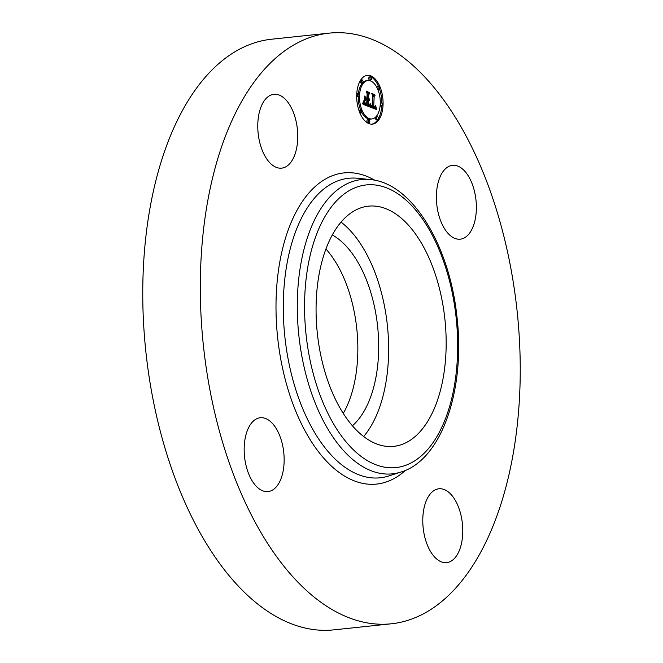 <?xml version="1.0" encoding="UTF-8"?>
<svg xmlns="http://www.w3.org/2000/svg" width="663" height="663" viewBox="0 0 663 663"><rect width="100%" height="100%" fill="white"/><g stroke="black" fill="none" stroke-linecap="round" stroke-linejoin="round"><path stroke-width="0.99" d="M341.022 222.097A120.765 64.17 -96 0 1 387.399 325.591A120.765 64.17 -96 0 1 363.672 436.494M332.271 234.951A102.301 54.366 -96 0 1 377.496 325.293A102.301 54.366 -96 0 1 352.434 425.754M325.906 248.981A102.301 54.366 -96 0 1 356.644 327.489A102.301 54.366 -96 0 1 343.268 413.372M391.468 623.775L333.928 629.85A296.958 157.802 -96 0 1 146.225 354.995A296.958 157.802 -96 0 1 271.532 39.225L329.072 33.15A296.958 157.802 -96 0 1 516.775 308.005A296.958 157.802 -96 0 1 391.468 623.775A296.958 157.802 -96 0 1 203.765 348.912A296.958 157.802 -96 0 1 329.072 33.15M244.597 457.221A37.12 19.724 -96 0 1 260.261 417.748A37.12 19.724 -96 0 1 283.723 452.108A37.12 19.724 -96 0 1 268.059 491.573A37.12 19.724 -96 0 1 244.597 457.221M446.928 562.58A37.12 19.724 -96 0 1 446.671 562.614A37.12 19.724 -96 0 1 423.185 528.013A37.12 19.724 -96 0 1 438.616 488.813A37.12 19.724 -96 0 1 438.873 488.78A37.12 19.724 -96 0 1 462.368 523.38A37.12 19.724 -96 0 1 446.928 562.58M475.943 199.704A37.12 19.724 -96 0 1 460.279 239.169A37.12 19.724 -96 0 1 436.818 204.817A37.12 19.724 -96 0 1 452.481 165.344A37.12 19.724 -96 0 1 475.943 199.704M281.924 168.112A37.12 19.724 -96 0 1 281.667 168.137A37.12 19.724 -96 0 1 258.172 133.536A37.12 19.724 -96 0 1 273.604 94.345A37.12 19.724 -96 0 1 273.86 94.312A37.12 19.724 -96 0 1 297.356 128.912A37.12 19.724 -96 0 1 281.924 168.112M394.642 446.249A120.765 64.17 -96 0 1 393.805 446.348A120.765 64.17 -96 0 1 317.386 333.787A120.765 64.17 -96 0 1 367.592 206.268A120.765 64.17 -96 0 1 368.429 206.168A120.765 64.17 -96 0 1 444.848 318.729A120.765 64.17 -96 0 1 394.642 446.249M383.048 104.986A24.498 13.02 -96 0 1 372.465 124.122A24.498 13.02 -96 0 1 356.727 94.519A24.498 13.02 -96 0 1 367.319 75.391A24.498 13.02 -96 0 1 383.048 104.986M371.835 124.155A24.498 13.02 84 0 0 377.844 119.58M378.333 118.785A24.498 13.02 84 0 0 381.755 105.914M381.838 103.055A24.498 13.02 84 0 0 379.509 88.983M378.565 86.538A24.498 13.02 84 0 0 366.689 75.491M367.857 80.563A19.302 10.26 -96 0 1 380.255 103.876A19.302 10.26 -96 0 1 371.918 118.95A19.302 10.26 -96 0 1 359.52 95.629A19.302 10.26 -96 0 1 367.857 80.563L366.606 80.695A19.302 10.26 84 0 0 358.41 93.781M358.244 96.558A19.302 10.26 84 0 0 360.664 110.05M361.683 112.238A19.302 10.26 84 0 0 370.667 119.083L371.918 118.95M368.835 119.589L367.584 119.713A1.483 0.787 84 0 0 366.946 120.873A1.483 0.787 84 0 0 367.899 122.672L369.15 122.539A1.483 0.787 -96 0 1 368.197 120.741A1.483 0.787 -96 0 1 368.835 119.589A1.483 0.787 -96 0 1 369.788 121.379A1.483 0.787 -96 0 1 369.15 122.539M356.686 96.591A1.483 0.787 84 0 0 357.026 96.682L358.277 96.549A1.483 0.787 -96 0 1 357.324 94.759A1.483 0.787 -96 0 1 357.97 93.599A1.483 0.787 -96 0 1 358.923 95.397A1.483 0.787 -96 0 1 358.277 96.549M360.78 110.033A1.483 0.787 -96 0 1 361.733 111.832A1.483 0.787 -96 0 1 361.095 112.992A1.483 0.787 -96 0 1 360.133 111.193A1.483 0.787 -96 0 1 360.78 110.033L359.528 110.166A1.483 0.787 84 0 0 359.023 110.655M370.625 76.974L369.374 77.107A1.483 0.787 84 0 0 368.736 78.267A1.483 0.787 84 0 0 369.689 80.057L370.94 79.925A1.483 0.787 -96 0 1 369.987 78.135A1.483 0.787 -96 0 1 370.625 76.974A1.483 0.787 -96 0 1 371.578 78.764A1.483 0.787 -96 0 1 370.94 79.925M362.048 79.908A1.483 0.787 -96 0 1 363.001 81.698A1.483 0.787 -96 0 1 362.354 82.858A1.483 0.787 -96 0 1 361.401 81.068A1.483 0.787 -96 0 1 362.048 79.908L360.796 80.041A1.483 0.787 84 0 0 360.68 80.066M360.191 80.853A1.483 0.787 84 0 0 360.15 81.193A1.483 0.787 84 0 0 361.111 82.991L362.354 82.858M380.114 105.856A1.483 0.787 84 0 0 380.562 106.047L381.813 105.914A1.483 0.787 -96 0 1 380.86 104.116A1.483 0.787 -96 0 1 381.498 102.956A1.483 0.787 -96 0 1 382.452 104.754A1.483 0.787 -96 0 1 381.813 105.914M377.421 116.655L376.17 116.787A1.483 0.787 84 0 0 375.523 117.948A1.483 0.787 84 0 0 376.476 119.738L377.728 119.605A1.483 0.787 -96 0 1 376.775 117.815A1.483 0.787 -96 0 1 377.421 116.655A1.483 0.787 -96 0 1 378.374 118.445A1.483 0.787 -96 0 1 377.728 119.605M378.689 86.522A1.483 0.787 -96 0 1 379.642 88.32A1.483 0.787 -96 0 1 378.996 89.472A1.483 0.787 -96 0 1 378.043 87.682A1.483 0.787 -96 0 1 378.689 86.522L377.438 86.654A1.483 0.787 84 0 0 376.849 87.4M369.581 106.884L370.551 104.058L371.164 106.304L372.473 107.083L373.02 95.82L372.391 94.411L375.018 95.455L374.164 96.359L373.725 106.718L374.802 106.95L375.482 105.732L375.018 107.124L373.775 107.016L373.692 107.497L375.183 107.804L375.78 105.956L376.476 109.519L369.581 106.884M369.25 106.08L370.211 103.37L369.25 106.08M370.857 105.069L372.117 106.072L372.565 95.605L371.728 93.284L374.786 94.784L372.034 93.69L372.739 95.588L372.283 106.445L370.857 105.069M369.059 106.677L363.084 104.298L364.161 101.547L364.998 103.9L367.161 105.044L367.368 100.171L366.838 104.331L365.288 103.66L364.493 102.317L366.705 103.992L366.879 99.972L366.009 99.624L365.015 101.016L365.197 96.657L366.092 98.77L367.41 99.293L367.625 94.047L366.946 92.397L369.772 93.524L368.777 94.502L368.587 98.978L369.49 98.944L368.553 99.748L369.722 99.599L368.52 100.627L368.338 105.019L369.059 106.677M362.678 103.486L363.846 100.718L362.943 103.453M364.609 100.486L364.799 95.986L364.609 100.486M365.769 97.751L366.946 98.223L367.136 93.765L366.216 91.088L369.681 92.754L366.531 91.502L367.285 93.698L367.078 98.563L365.769 97.751M367.476 106.047L367.087 105.052M368.338 105.019L367.087 105.152M367.899 100.693L368.404 99.956L369.656 99.831M369.042 99.889L367.31 99.881L367.327 99.392L368.578 99.259M367.609 94.552L368.52 93.649L367.261 93.151M367.41 99.293L365.098 99.002M367.161 105.044L365.918 105.177L363.457 103.585M368.52 100.627L367.343 100.751M369.134 100.569L368.553 100.635M369.266 100.486L368.015 100.61M369.374 100.362L368.131 100.494M369.482 100.221L368.23 100.353M369.573 100.038L368.321 100.171M368.935 99.889L367.692 100.022M368.835 99.873L367.584 100.005M368.727 99.84L367.476 99.972M368.645 99.798L367.393 99.931M368.553 99.748L367.31 99.881M369.175 99.251L368.711 99.301M369.258 99.201L368.603 99.268M369.341 99.127L368.089 99.259M369.415 99.044L368.164 99.177M369.49 98.944L368.993 99.002M368.761 99.027L367.509 99.16M368.678 99.011L367.426 99.143M368.777 94.502L367.6 94.627M369.772 93.524L368.52 93.649M366.092 98.77L365.106 98.87M366.009 99.624L365.064 99.723M366.705 103.992L366.059 104.058M366.564 103.95L365.951 104.016M366.432 103.917L365.852 103.975M366.308 103.876L365.761 103.934M366.191 103.842L365.669 103.892M366.092 103.801L365.595 103.851M365.951 103.743L365.487 103.793M365.827 103.685L365.404 103.735M366.954 104.945L365.703 105.077M366.399 104.713L365.147 104.845M366.067 104.597L364.816 104.729M365.893 104.522L364.642 104.655M365.736 104.447L364.484 104.58M365.586 104.364L364.335 104.497M365.446 104.282L364.194 104.414M365.321 104.19L364.07 104.323M365.197 104.099L363.946 104.232M365.089 104L363.838 104.132M364.998 103.9L363.747 104.033M364.907 103.793L363.656 103.925M364.832 103.685L363.581 103.818M364.766 103.561L363.515 103.693M364.691 103.411L363.481 103.544M364.625 103.254L363.564 103.362M364.559 103.072L363.647 103.163M364.484 102.864L363.73 102.947M364.418 102.641L363.813 102.707M364.352 102.4L363.896 102.45M375.084 108.989L374.877 107.903L372.44 107.63L373.775 107.016M373.078 107.091L372.49 106.859L373.725 106.718M372.996 96.4L373.766 95.588L372.73 95.182M372.473 107.083L371.123 107.191L369.821 106.287M376.393 109.13L375.656 109.204M376.311 108.74L375.059 108.873M376.236 108.367L374.985 108.5M376.17 108.003L374.918 108.135M376.103 107.646L375.275 107.729M376.037 107.298L375.523 107.348M374.777 107.912L373.526 108.044M374.661 107.895L373.41 108.028M374.529 107.878L373.277 108.011M374.396 107.837L373.145 107.97M374.247 107.787L372.996 107.92M374.139 107.737L372.888 107.87M374.031 107.688L372.78 107.82M373.924 107.63L372.672 107.762M373.808 107.572L372.556 107.704M373.692 107.497L372.44 107.63M374.951 107.182L374.363 107.24M375.018 107.124L374.247 107.207M375.142 106.975L373.973 107.099M374.462 106.983L373.849 107.05M374.355 106.967L373.799 107.025M374.247 106.934L372.996 107.066M374.131 106.892L372.879 107.025M374.164 96.359L372.987 96.483M375.018 95.455L373.766 95.588M372.374 107.058L371.123 107.191M372.266 107.025L371.015 107.157M372.167 106.992L370.915 107.124M372.059 106.958L370.808 107.091M371.96 106.917L370.708 107.05M371.835 106.867L370.584 106.992M371.719 106.801L370.468 106.934M371.611 106.735L370.36 106.867M371.504 106.66L370.252 106.793M371.413 106.586L370.161 106.718M371.321 106.494L370.07 106.627M371.239 106.403L369.987 106.536M371.164 106.304L369.913 106.436M371.098 106.196L369.846 106.329M371.04 106.088L369.855 106.213M370.982 105.964L369.904 106.072M370.932 105.823L369.971 105.931M370.882 105.674L370.029 105.765M370.832 105.516L370.103 105.591M370.791 105.334L370.169 105.4M370.75 105.144L370.244 105.202M374.67 94.453L374.098 94.511M372.117 106.072L371.553 106.138M372.034 106.055L371.512 106.113M371.951 106.03L371.471 106.08M371.868 106.005L371.421 106.047M371.752 105.947L371.338 105.997M369.548 92.414L368.984 92.472M366.946 98.223L366.382 98.281M456.003 316.466A142.097 75.516 -96 0 1 397.029 467.456A142.097 75.516 -96 0 1 306.223 336.05A142.097 75.516 -96 0 1 365.205 185.06A142.097 75.516 -96 0 1 456.003 316.466M299.005 336.887A147.948 78.624 -96 0 1 370.178 179.557L357.481 178.264A150.584 80.016 -96 0 0 285.04 338.395A150.584 80.016 -96 0 0 388.932 475.926L401.082 472.006A147.948 78.624 -96 0 1 299.005 336.887M405.466 470.357A156.427 83.124 -96 0 1 277.822 339.232A156.427 83.124 -96 0 1 374.819 180.253M357.324 94.759L356.719 94.826M380.86 104.116L380.247 104.182M401.082 472.006C442.146 459.749 465.617 388.617 456.906 316.334C449.423 245.26 412.129 182.955 370.178 179.557M357.97 93.599L356.719 93.732M361.095 112.992L359.843 113.124M381.498 102.956L380.247 103.088M378.996 89.472L377.744 89.604"/></g></svg>
